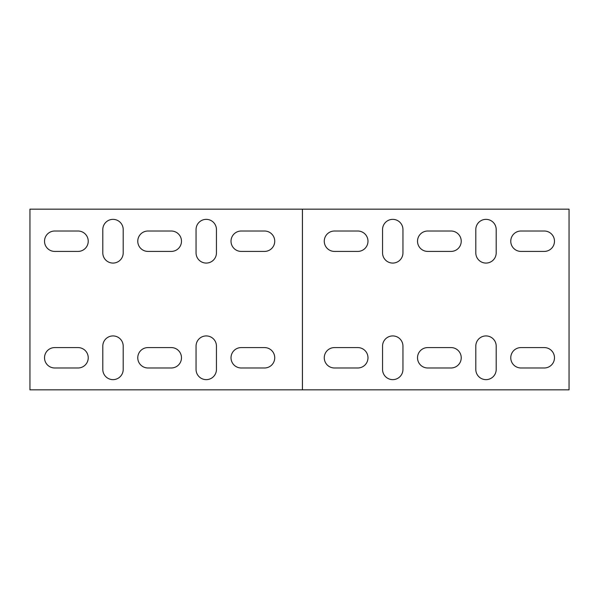 <?xml version="1.0" encoding="UTF-8"?>
<svg xmlns="http://www.w3.org/2000/svg" width="599" height="599" viewBox="0 0 599 599"><rect width="100%" height="100%" fill="white"/><g stroke="black" fill="none" stroke-linecap="round" stroke-linejoin="round"><path stroke-width="0.9" d="M402.947 346.125A10.198 10.198 0 0 0 392.749 335.927A10.198 10.198 0 0 0 382.551 346.125L382.551 369.441A10.198 10.198 0 0 0 392.749 379.639A10.198 10.198 0 0 0 402.947 369.441L402.947 346.125M496.197 229.559L496.197 252.875A10.198 10.198 0 0 1 485.999 263.073A10.198 10.198 0 0 1 475.801 252.875L475.801 229.559A10.198 10.198 0 0 1 485.999 219.361A10.198 10.198 0 0 1 496.197 229.559M402.947 229.559L402.947 252.875A10.198 10.198 0 0 1 392.749 263.073A10.198 10.198 0 0 1 382.551 252.875L382.551 229.559A10.198 10.198 0 0 1 392.749 219.361A10.198 10.198 0 0 1 402.947 229.559M520.965 367.981L544.281 367.981A10.198 10.198 0 0 0 554.479 357.783A10.198 10.198 0 0 0 544.281 347.585L520.965 347.585A10.198 10.198 0 0 0 510.767 357.783A10.198 10.198 0 0 0 520.965 367.981M451.032 231.019L427.716 231.019A10.198 10.198 0 0 0 417.518 241.217A10.198 10.198 0 0 0 427.716 251.415L451.032 251.415A10.198 10.198 0 0 0 461.23 241.217A10.198 10.198 0 0 0 451.032 231.019M427.716 367.981L451.032 367.981A10.198 10.198 0 0 0 461.23 357.783A10.198 10.198 0 0 0 451.032 347.585L427.716 347.585A10.198 10.198 0 0 0 417.518 357.783A10.198 10.198 0 0 0 427.716 367.981M357.783 231.019L334.467 231.019A10.198 10.198 0 0 0 324.269 241.217A10.198 10.198 0 0 0 334.467 251.415L357.783 251.415A10.198 10.198 0 0 0 367.981 241.217A10.198 10.198 0 0 0 357.783 231.019M334.467 367.981L357.783 367.981A10.198 10.198 0 0 0 367.981 357.783A10.198 10.198 0 0 0 357.783 347.585L334.467 347.585A10.198 10.198 0 0 0 324.269 357.783A10.198 10.198 0 0 0 334.467 367.981M544.281 231.019L520.965 231.019A10.198 10.198 0 0 0 510.767 241.217A10.198 10.198 0 0 0 520.965 251.415L544.281 251.415A10.198 10.198 0 0 0 554.479 241.217A10.198 10.198 0 0 0 544.281 231.019M302.413 209.163L569.05 209.163L569.05 389.837L302.413 389.837L302.413 209.163L29.95 209.163L29.95 389.837L302.413 389.837M496.197 346.125A10.198 10.198 0 0 0 485.999 335.927A10.198 10.198 0 0 0 475.801 346.125L475.801 369.441A10.198 10.198 0 0 0 485.999 379.639A10.198 10.198 0 0 0 496.197 369.441L496.197 346.125M123.199 369.441A10.198 10.198 0 0 1 113.001 379.639A10.198 10.198 0 0 1 102.803 369.441L102.803 346.125A10.198 10.198 0 0 1 113.001 335.927A10.198 10.198 0 0 1 123.199 346.125L123.199 369.441M196.053 229.559L196.053 252.875A10.198 10.198 0 0 0 206.251 263.073A10.198 10.198 0 0 0 216.449 252.875L216.449 229.559A10.198 10.198 0 0 0 206.251 219.361A10.198 10.198 0 0 0 196.053 229.559M102.803 229.559L102.803 252.875A10.198 10.198 0 0 0 113.001 263.073A10.198 10.198 0 0 0 123.199 252.875L123.199 229.559A10.198 10.198 0 0 0 113.001 219.361A10.198 10.198 0 0 0 102.803 229.559M78.035 231.019L54.719 231.019A10.198 10.198 0 0 0 44.521 241.217A10.198 10.198 0 0 0 54.719 251.415L78.035 251.415A10.198 10.198 0 0 0 88.233 241.217A10.198 10.198 0 0 0 78.035 231.019M264.533 231.019L241.217 231.019A10.198 10.198 0 0 0 231.019 241.217A10.198 10.198 0 0 0 241.217 251.415L264.533 251.415A10.198 10.198 0 0 0 274.731 241.217A10.198 10.198 0 0 0 264.533 231.019M241.217 367.981L264.533 367.981A10.198 10.198 0 0 0 274.731 357.783A10.198 10.198 0 0 0 264.533 347.585L241.217 347.585A10.198 10.198 0 0 0 231.019 357.783A10.198 10.198 0 0 0 241.217 367.981M171.284 231.019L147.968 231.019A10.198 10.198 0 0 0 137.77 241.217A10.198 10.198 0 0 0 147.968 251.415L171.284 251.415A10.198 10.198 0 0 0 181.482 241.217A10.198 10.198 0 0 0 171.284 231.019M147.968 367.981L171.284 367.981A10.198 10.198 0 0 0 181.482 357.783A10.198 10.198 0 0 0 171.284 347.585L147.968 347.585A10.198 10.198 0 0 0 137.77 357.783A10.198 10.198 0 0 0 147.968 367.981M54.719 367.981L78.035 367.981A10.198 10.198 0 0 0 88.233 357.783A10.198 10.198 0 0 0 78.035 347.585L54.719 347.585A10.198 10.198 0 0 0 44.521 357.783A10.198 10.198 0 0 0 54.719 367.981M216.449 369.441A10.198 10.198 0 0 1 206.251 379.639A10.198 10.198 0 0 1 196.053 369.441L196.053 346.125A10.198 10.198 0 0 1 206.251 335.927A10.198 10.198 0 0 1 216.449 346.125L216.449 369.441M302.443 389.837L302.443 209.163"/></g></svg>
